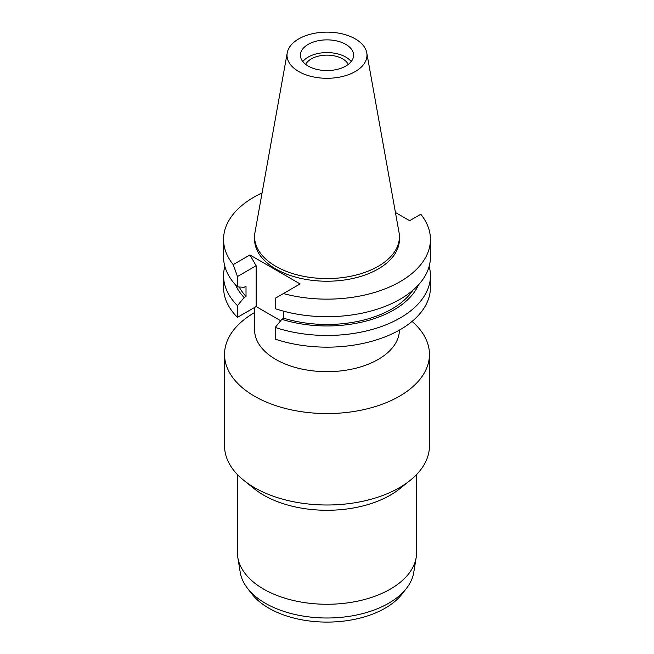 <?xml version="1.0" encoding="UTF-8"?>
<svg xmlns="http://www.w3.org/2000/svg" width="654" height="654" viewBox="0 0 654 654"><rect width="100%" height="100%" fill="white"/><g stroke="black" fill="none" stroke-linecap="round" stroke-linejoin="round"><path stroke-width="0.98" d="M298.731 38.897A39.984 23.086 180 0 1 340.374 33.46A39.984 23.086 180 0 1 366.763 52.835A39.984 23.086 180 0 1 355.269 71.539A39.984 23.086 180 0 1 309.816 76.052A39.984 23.086 180 0 1 287.237 52.835A39.984 23.086 180 0 1 298.731 38.897M308.206 44.366A26.585 15.344 0 0 0 300.415 55.214A26.585 15.344 0 0 0 316.83 69.398A26.585 15.344 0 0 0 345.794 66.07A26.585 15.344 0 0 0 353.585 55.214A26.585 15.344 0 0 0 337.17 41.038A26.585 15.344 0 0 0 308.206 44.366M366.763 52.835L399.022 232.456A72.406 41.807 180 0 1 399.406 236.764A72.406 41.807 180 0 1 378.2 266.325A72.406 41.807 180 0 1 299.295 275.383A72.406 41.807 180 0 1 254.594 236.764A72.406 41.807 180 0 1 254.978 232.456L287.237 52.835M254.594 236.764L254.594 239.421A72.406 41.807 0 0 0 299.295 278.048A72.406 41.807 0 0 0 378.2 268.982A72.406 41.807 0 0 0 399.406 239.421L399.406 236.764M395.433 212.485L409.633 220.684L420.792 214.242A103.438 59.718 180 0 1 430.438 239.421A103.438 59.718 180 0 1 400.142 281.653A103.438 59.718 180 0 1 283.378 293.572L300.096 283.926L249.918 254.962L233.208 264.608A103.438 59.718 180 0 1 223.562 239.421A103.438 59.718 180 0 1 253.858 197.197A103.438 59.718 180 0 1 262.074 192.93M280.689 320.738L256.139 306.562L256.139 265.728L249.918 254.962M275.203 327.433L275.203 339.132A103.438 59.718 0 0 0 400.142 329.665A103.438 59.718 0 0 0 430.438 287.441L430.438 275.743A103.438 59.718 180 0 1 400.142 317.975A103.438 59.718 180 0 1 275.203 327.433L281.858 319.324L283.754 318.228L283.754 311.23M223.562 239.421L223.562 256.981A103.438 59.718 0 0 0 237.467 286.893L244.122 287.319L246.018 286.223L246.018 296.442L244.122 297.537L237.467 305.647A103.438 59.718 180 0 1 223.562 275.743L223.562 287.441A103.438 59.718 0 0 0 237.467 317.345L256.139 306.562M430.438 239.421L430.438 256.981A103.438 59.718 0 0 1 400.142 299.213A103.438 59.718 0 0 1 275.203 308.68L275.203 298.298L283.378 293.572M429.155 266.366A103.438 59.718 180 0 1 430.438 275.743M418.486 284.85A94.372 54.486 180 0 1 393.733 309.996A94.372 54.486 180 0 1 281.858 319.324M283.754 318.228A91.805 53.007 0 0 0 391.918 308.95A91.805 53.007 0 0 0 412.788 290.351M233.208 264.608L237.467 276.511L237.467 286.893M237.467 276.511L256.139 265.728M237.467 305.647L237.467 317.345M223.562 275.743A103.438 59.718 180 0 1 224.845 266.366M239.225 287.008A91.805 53.007 0 0 0 246.018 296.442M244.122 297.537A94.372 54.486 180 0 1 235.514 284.85M254.594 307.454L254.594 329.869A72.406 41.807 0 0 0 299.295 368.488A72.406 41.807 0 0 0 378.2 359.43A72.406 41.807 0 0 0 399.406 330.09M254.545 312.579L254.553 312.579A102.457 59.154 180 0 0 254.545 312.579A102.457 59.154 180 0 0 224.543 354.403L224.543 445.848A102.457 59.154 0 0 0 243.868 480.42A102.457 59.154 0 0 0 399.447 487.671A102.457 59.154 0 0 0 410.132 480.42A102.457 59.154 0 0 0 429.457 445.848L429.457 354.403A102.457 59.154 180 0 1 399.447 396.234A102.457 59.154 180 0 1 287.793 409.061A102.457 59.154 180 0 1 224.543 354.403M412.053 321.425A102.457 59.154 180 0 1 429.457 354.403M410.132 480.42L399.692 488.791A89.59 51.723 180 0 1 390.348 495.135A89.59 51.723 180 0 1 254.308 488.791L243.868 480.42M237.41 474.551L237.41 552.54A89.59 51.723 0 0 0 237.794 557.355A89.59 51.723 0 0 0 296.605 601.198A89.59 51.723 0 0 0 390.348 589.115A89.59 51.723 0 0 0 416.206 557.355A89.59 51.723 0 0 0 416.59 552.54L416.59 474.551M237.794 557.355L240.231 572.364A87.154 50.317 0 0 0 247.441 588.224A87.154 50.317 0 0 0 388.623 603.266A87.154 50.317 180 0 0 406.559 588.224A87.154 50.317 180 0 0 413.769 572.364L416.206 557.355M247.441 588.224L251.904 593.979A82.265 47.497 0 0 0 385.173 608.179A82.265 47.497 0 0 0 402.096 593.979L406.559 588.224M348.296 64.403A22.154 12.794 0 0 0 311.337 58.885A22.154 12.794 0 0 0 305.704 64.403M302.802 61.574A26.585 15.344 180 0 1 308.206 57.078A26.585 15.344 180 0 1 351.198 61.574"/></g></svg>

